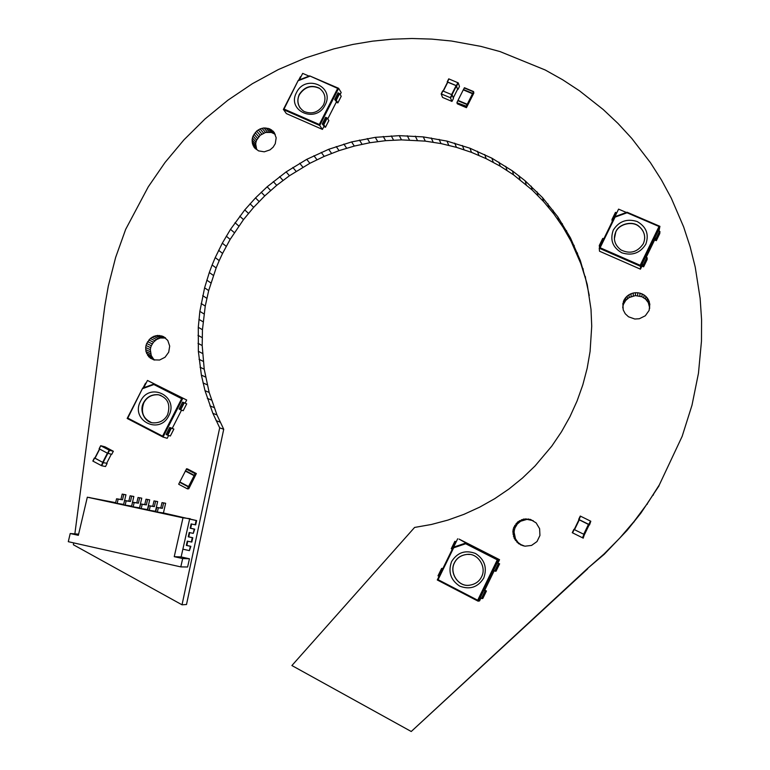 <?xml version="1.0" encoding="UTF-8"?>
<svg xmlns="http://www.w3.org/2000/svg" width="770" height="770" viewBox="0 0 770 770"><rect width="100%" height="100%" fill="white"/><g stroke="black" fill="none" stroke-linecap="round" stroke-linejoin="round"><path stroke-width="1.16" d="M168.813 415.694C159.419 435.493 130.043 420.208 140.573 401.18C149.832 381.525 179.275 396.463 168.813 415.694M167.523 414.876C170.844 404.414 167.745 397.686 158.225 394.692C151.642 394.298 146.781 396.925 143.624 402.594C138.908 410.535 144.837 422.74 153.307 422.855C159.756 423.057 164.491 420.401 167.523 414.876M163.019 437.062L127.166 418.447L127.791 418.1L162.585 436.157L181.653 398.677L153.885 384.538L154.106 383.951L154.847 384.211L147.465 380.457L186.677 400.015L154.173 383.941M154.058 383.989L142.681 388.099L127.791 418.1M181.653 398.677L182.702 398.456L163.048 437.081L127.166 418.447M162.585 436.157L162.99 437.042M160.93 395.414L158.447 394.779C151.873 394.375 147.003 397.012 143.855 402.681C140.592 411.94 143.008 418.514 151.113 422.393M147.465 380.457L143.749 387.705M168.62 435.502L167.206 438.294L163.048 437.081M181.528 410.131L172.21 428.447M186.677 400.015L185.079 403.143M182.606 402.104L179.092 409.024L180.671 409.813L183.212 410.737L186.706 403.855L182.606 402.104L186.715 403.855M169.689 427.504L166.156 434.444L167.745 435.233L170.363 436.012L173.866 429.111L169.689 427.504L172.278 428.322M172.297 428.284L173.876 429.111M466.071 106.616L473.589 91.553L473.829 93.122L466.447 107.675L457.322 103.825L456.928 102.757L466.071 106.616L466.437 107.656L457.37 103.834M466.197 106.145L456.928 102.757M457.053 102.294L458.015 100.379L467.159 104.219M467.149 104.335L458.063 100.504L467.169 104.325M463.328 89.878L464.445 87.732L473.55 91.553L464.445 87.732M458.015 100.379L463.28 89.859L472.424 93.69M94.412 457.996L92.823 461.057L101.678 465.754L105.519 466.533L107.097 463.482L105.519 466.533M101.678 465.754L103.257 462.674L106.712 463.242M103.257 462.674L94.854 458.073M106.664 463.299L111.313 454.204L106.664 463.299L103.103 462.549L94.806 458.16L99.523 449.006L94.806 458.16M100.706 445.714L99.118 448.775L107.569 453.261L111.766 454.31L113.344 451.258L111.766 454.31M107.983 453.434L109.552 450.363L113.325 451.258L104.951 446.802L100.687 445.705L99.291 448.881M109.552 450.363L100.86 445.811M483.743 578.077C477.872 587.308 469.854 589.984 459.671 586.105C450.614 580.012 447.919 571.831 451.595 561.551C457.409 552.388 465.388 549.703 475.542 553.495C484.648 559.521 487.381 567.711 483.743 578.077M481.577 576.797C486.881 567.144 477.929 552.976 467.226 554.381C461.134 555.045 456.851 557.855 454.387 562.822C448.968 572.726 458.342 587.183 469.508 585.219C475.254 584.315 479.277 581.504 481.577 576.797M465.686 543.755L466.071 543.071L459.036 539.077L499.547 559.684L465.821 543.023L453.241 547.268L453.646 547.817L438.092 579.666L477.708 600.234L478.093 601.168L498.286 559.54L497.295 559.848L465.686 543.755L453.646 547.817M465.811 543.023L453.241 547.268L437.283 579.964L438.092 579.666M469.661 554.477L467.303 554.39C461.211 555.054 456.937 557.865 454.473 562.832C449.122 572.562 458.208 586.894 469.171 585.248M457.669 538.788L453.588 547.152M480.913 598.097L479.546 600.918L478.093 601.168L437.283 579.974L478.074 601.149M494.205 570.705L484.571 590.561M499.547 559.684L497.834 563.216M497.151 562.909L493.531 570.358L495.216 571.205L496.034 571.215L499.624 563.813L497.151 562.909L499.624 563.813M483.878 590.272L480.249 597.751L481.943 598.588L482.838 598.444L486.438 591.014L485.11 590.908L483.878 590.272L484.84 590.677L485.524 590.6L484.753 590.176M442.663 568.982L441.633 568.414L442.894 568.501M441.624 568.424L438.014 575.825L439.044 576.393M454.849 541.329L451.249 548.712L452.288 549.26M456.11 541.984L454.858 541.329L456.254 541.685M484.782 590.128L486.438 591.014M325.132 104.97C316.114 124.009 286.334 110.928 296.508 92.564C305.392 73.679 335.239 86.433 325.132 104.97M323.506 104.884C326.393 98.05 324.94 92.448 319.155 88.078C311.224 84.565 304.602 86.673 299.289 94.383C296.354 101.428 297.913 107.107 303.977 111.409C311.86 114.643 318.366 112.468 323.506 104.884M324.141 126.01L322.428 129.399L286.363 113.585L283.408 109.398L284.024 109.042L319.3 124.49L337.664 88.406L309.646 75.883L338.482 88.242M283.485 109.33L298.308 80.273L284.024 109.042M337.664 88.406L338.636 88.309L341.177 92.525L340.167 94.508M319.3 124.49L319.714 125.491L338.636 88.309M319.155 88.078L319.3 88.3C311.369 84.796 304.747 86.895 299.443 94.604C297.21 99.022 297.432 103.478 300.088 107.973M309.039 76.115L302.677 73.391L299.366 79.859M336.548 101.63L327.75 118.917M322.428 129.399L319.714 125.491L283.36 109.571M337.866 102.891L341.216 96.298L339.628 93.613L338.069 92.833L334.681 99.494L336.962 102.285M322.226 123.97L323.785 124.74L325.469 127.262L328.857 120.563L327.183 118.06L325.633 117.29L322.226 123.97L324.574 126.636M300.897 76.865L298.731 80.109L300.435 76.711M323.929 126.444L324.555 126.665M336.307 102.092L336.942 102.323M334.681 99.494L336.24 100.273L337.857 102.872L336.221 102.266M325.469 127.262L323.852 126.598M133.152 506.949L134.163 502.579L132.555 502.232L131.545 506.602L139.688 507.844M125.135 505.226L126.145 500.856L124.548 500.51L123.537 504.879L131.66 506.121M117.146 503.503L118.157 499.143L116.559 498.796L115.548 503.156L123.643 504.398M87.318 497.199L78.348 535.333L70.214 533.523L68.289 541.685L180.796 566.893L182.673 558.548L174.241 556.672L182.99 517.825L87.318 497.199L115.654 502.666M141.189 508.681L142.19 504.302L140.583 503.955L139.582 508.335L147.744 509.586M149.245 510.423L150.256 506.034L148.639 505.688L147.638 510.077L155.829 511.319M157.33 512.166L158.331 507.767L156.714 507.42L155.713 511.809L163.433 512.964L196.639 520.568L195.676 524.851L195.176 524.793L196.138 520.501L196.639 520.568M134.163 502.579L138.398 503.185L139.63 497.834L141.757 498.161L139.534 507.815M132.555 502.232L136.81 502.849L138.042 497.497L141.757 498.161M126.145 500.856L130.448 501.482L131.689 496.14L133.836 496.467L131.612 506.111M124.548 500.51L128.859 501.135L130.101 495.793L133.836 496.467M118.157 499.143L122.526 499.778L123.758 494.446L125.943 494.783L124.615 500.519M116.559 498.796L120.938 499.441L122.18 494.099L125.943 494.783M182.99 517.825L190.228 518.73M89.984 497.584L89.378 497.497M195.176 524.793L191.133 523.918L190.171 528.21L194.223 529.086L193.26 533.389L194.714 529.134L190.671 528.259L191.624 524.024M193.26 533.389L189.208 532.503L188.246 536.806L192.298 537.691L191.326 541.993L191.826 542.032L192.789 537.729L188.746 536.844L189.699 532.609M191.326 541.993L187.274 541.108L186.311 545.41L190.363 546.305L189.401 550.617L190.864 546.334L186.821 545.439L187.765 541.214M189.401 550.617L182.875 549.174L189.632 519.096L190.132 519.163M147.474 509.528L149.688 499.855L146.011 499.201L144.779 504.552L140.583 503.955M155.444 511.241L157.648 501.559L154 500.904L152.768 506.275L148.639 505.688M163.433 512.964L165.637 503.262L162.008 502.618L160.786 507.988L156.714 507.42M139.63 497.834L138.042 497.497M138.398 503.185L136.81 502.849M131.689 496.14L130.101 495.793M130.448 501.482L128.859 501.135M123.758 494.446L122.18 494.099M122.526 499.778L120.938 499.441M142.19 504.302L146.377 504.899L147.599 499.538L149.688 499.855M150.256 506.034L154.366 506.612L155.598 501.241L157.648 501.559M158.331 507.767L162.383 508.335L163.606 502.954L165.637 503.262M78.627 534.149L70.214 533.523M190.171 528.21L190.671 528.259M194.223 529.086L194.714 529.134M188.246 536.806L188.746 536.844M192.298 537.691L192.789 537.729M186.311 545.41L186.821 545.439M190.363 546.305L190.864 546.334M196.138 520.501L189.632 519.096M174.241 556.672L181.133 556.931L182.875 549.174M147.599 499.538L146.011 499.201M155.598 501.241L154 500.904M163.606 502.954L162.008 502.618M182.673 558.548L189.449 558.779L181.133 556.931M180.796 566.893L187.611 566.999L189.449 558.779M146.377 504.899L144.779 504.552M154.366 506.612L152.768 506.275M162.383 508.335L160.786 507.988M645.809 244.215C640.111 253.147 632.131 256.015 621.862 252.82C612.67 247.507 609.801 239.932 613.276 230.115C618.916 221.25 626.867 218.382 637.108 221.5C646.348 226.746 649.254 234.321 645.809 244.215M643.287 243.782C646.078 237.15 644.606 231.308 638.879 226.245C632.642 220.586 618.965 223.695 615.769 231.857C612.891 238.892 614.595 244.908 620.87 249.894C629.976 254.321 637.454 252.281 643.287 243.782M627.04 212.78L627.078 212.231L614.595 216.765L615.057 217.13L600.119 247.738L640.207 265.294L640.534 266.314L659.928 226.332L659.024 226.495L627.04 212.78L615.057 217.13M614.585 216.784L627.078 212.231L659.832 226.293L627.078 212.241M642.642 264.659L640.447 269.173L599.522 251.222L599.224 248.219L600.119 247.738M644.702 238.228C644.673 233.291 642.729 229.354 638.879 226.419C632.642 220.759 618.974 223.868 615.779 232.02L614.354 238.854M658.966 231L659.928 226.332M626.385 212.481L618.579 209.132L614.922 216.64M655.395 238.353L646.213 257.296M640.447 269.173L640.534 266.314L599.224 248.219M659.765 233.551L659.938 231.529L658.292 230.711L654.818 237.872L655.626 238.556L655.52 240.057M642.055 264.177L643.71 265.005L643.643 266.815L647.098 259.673L647.195 257.825L645.539 256.997L642.055 264.177L642.873 264.851L642.825 266.228M603.834 238.816L602.727 238.44L599.272 245.534L600.359 245.938M599.551 247.574L599.262 245.553M612.198 221.673L611.977 219.498L613.084 219.864M616.76 212.867L615.461 212.376L611.986 219.479M641.988 265.997L642.796 266.276M654.683 239.836L655.491 240.105M654.818 237.872L656.473 238.7L656.329 240.654L654.587 240.019M643.643 266.815L641.91 266.16M178.727 484.272L187.476 488.892L188.775 488.758L196.35 473.569L195.339 473.329L194.136 475.639L185.406 471.067L186.609 468.757L187.63 469.007M187.524 488.517L194.136 475.639M178.794 483.906L179.872 481.972M185.406 471.067L179.805 481.933L188.525 486.525M185.435 471.086L194.146 475.648M185.31 471.057L194.04 475.629M582.438 537.739L572.274 532.705L582.438 537.739L584.035 534.399L573.871 529.365L572.264 532.696L573.871 529.365M582.784 537.922L584.391 534.582L583.169 538.201M579.03 519.567L574.228 529.539L579.021 519.567L588.53 524.245L589.185 524.793L584.449 534.63M578.973 519.692L589.214 524.813M589.204 524.572L590.802 521.242L589.531 524.957M590.802 521.242L580.272 516.054L578.674 519.384M450.315 97.694L451.971 101.428L442.538 97.415L441.172 93.901L450.315 97.694L451.836 94.681L442.683 90.889L441.181 93.892L442.683 90.889M450.671 97.944L452.183 94.931L453.482 98.396L451.98 101.39L453.463 98.445M453.289 97.867L457.64 89.176L456.11 85.634L447.572 82.12L443.106 91.014L447.572 82.12M447.399 82.448L447.457 81.918L456.369 85.643L457.563 89.349M456.716 85.884L458.227 82.881L459.488 86.433L457.986 89.426L459.488 86.433M458.227 82.881L448.727 78.858L447.226 81.861L448.727 78.858M649.745 308.202L648.301 302.61L645.635 299.174L641.949 296.758L635.423 295.593L629.09 297.557L625.75 300.406L623.536 304.131L623.45 301.359L622.747 307.865M623.536 304.131L622.93 306.21M624.48 302.177L624.403 299.386L623.45 301.359M625.75 300.406L625.683 297.586L624.403 299.386M627.3 298.847L627.252 296.017L625.683 297.586M629.09 297.557L629.061 294.717L627.252 296.017M631.082 296.565L631.073 293.717L629.061 294.717M633.21 295.911L633.229 293.043L631.073 293.717M635.423 295.593L635.462 292.725L633.229 293.043M637.656 295.632L637.714 292.764L635.462 292.725M639.851 296.026L639.937 293.158L637.714 292.764M641.949 296.758L642.055 293.899L639.937 293.158M643.893 297.817L644.018 294.968L642.055 293.899M645.635 299.174L645.77 296.334L644.018 294.968M647.118 300.781L647.272 297.971L645.77 296.334M648.301 302.61L648.465 299.809L647.272 297.971M649.149 304.602L649.331 301.821L648.465 299.809M649.659 306.71L649.331 301.821M622.843 303.447L623.219 309.906L625.259 313.765L628.493 316.778L634.798 319.021L639.312 318.751L645.318 315.777L649.129 310.406L649.841 303.948M74.854 533.86L104.864 305.767L108.272 286.219L115.644 257.401L125.654 229.393L148.283 186.812L165.03 162.48L183.982 139.803L204.974 119.004L227.833 100.254L252.358 83.718L278.336 69.56L305.546 57.914L333.757 48.905L352.987 44.41L372.488 41.166L392.171 39.193L411.95 38.5L431.749 39.106L451.48 41.022L480.788 46.364L499.99 51.561L545.227 69.993L562.697 79.791L579.492 90.812L603.237 109.542L617.983 123.431L631.756 138.388L650.448 162.691L661.488 180.036L671.305 198.208L683.616 226.842L690.132 246.718L695.233 267.123L700.151 298.471L701.576 319.723L701.47 341.139L698.457 373.286L692.009 405.145L682.162 436.33L659.341 484.859L647.387 503.541L634.134 521.367L619.638 538.23L603.988 554.034L587.279 568.684L411.238 731.5L291.897 665.54L414.587 527.44L431.364 524.486L447.89 520.096L464.05 514.302L479.71 507.132L494.754 498.662L509.066 488.921L522.522 478.016L535.025 465.994L551.782 446.128L561.484 431.797L569.935 416.724L577.057 401.035L582.823 384.856L587.163 368.301L590.08 351.505L591.726 326.153L591.004 309.319L587.24 284.505L580.339 260.568L570.464 237.901L557.817 216.851L542.619 197.726L525.169 180.825L512.425 170.901L491.886 158.187L469.95 148.215L446.966 141.093L423.279 136.896L399.264 135.655L375.26 137.349L351.611 141.921L328.675 149.303L306.749 159.342L286.142 171.903L267.151 186.792L255.515 197.909L244.773 209.902L230.509 229.345L222.318 243.176L215.234 257.594L219.209 260.616L216.139 267.95L212.125 264.995L209.315 272.513L204.599 287.836L199.853 311.388L198.285 327.327L198.362 351.312L201.374 375.096L205.013 390.669L212.876 413.346L219.691 427.841L182.028 604.806L73.391 544.765L73.641 542.889M659.341 484.859L682.162 436.33M533.196 520.674L526.988 519.375L520.645 521.223L517.267 524.081L515.005 527.902L513.782 527.421L513.147 529.587L514.37 530.049L514.1 532.272L512.868 531.839L514.264 538.451L518.605 543.668L524.871 546.2L531.541 545.429L537.008 541.551L539.934 535.487L539.616 528.721L536.141 522.888L530.357 519.394L523.658 519.057L517.661 521.973L513.782 527.421M515.005 527.902L514.37 530.049M515.977 525.9L514.764 525.39M517.267 524.081L516.073 523.562M518.836 522.512L517.661 521.973M520.645 521.223L519.481 520.674M522.638 520.25L521.502 519.692M524.774 519.635L523.658 519.057M526.988 519.375L525.9 518.797M529.221 519.481L528.153 518.913M531.406 519.962L530.357 519.394M514.1 532.272L515.476 538.827L518.066 542.504L521.694 545.16L520.549 544.852M521.694 545.16L523.542 545.901M519.779 543.976L518.605 543.668M518.066 542.504L516.882 542.176M516.622 540.771L515.419 540.425M515.476 538.827L514.264 538.451M514.658 536.719L513.436 536.334M514.196 534.515L512.974 534.101M513.147 529.587L512.868 531.839M659.053 485.793L640.823 513.215L627.088 530.395L604.286 554.246L587.279 568.684M587.741 568.741L411.238 731.5M634.105 521.925L634.134 521.367M640.823 513.215L640.919 512.57M647.224 504.283L647.387 503.541M653.307 495.139L653.528 494.301M275.217 134.298L271.367 132.45L265.515 132.478L260.173 135.279L256.631 140.169L253.051 136.02L252.425 137.936L256.006 142.065L255.698 144.019L252.108 139.909L252.473 143.798L254.1 147.263L258.499 150.862L264.264 151.815L270.01 149.881L273.129 147.195L275.265 143.701L276.17 137.82L274.178 132.44L269.76 128.859L264.004 127.926L260.096 128.917L256.631 131.093L253.051 136.02M256.631 140.169L256.006 142.065M257.546 138.369L253.975 134.211M258.739 136.723L255.188 132.555M260.173 135.279L256.631 131.093M261.819 134.067L258.287 129.87M263.61 133.133L260.096 128.917M265.515 132.478L262.021 128.272M267.479 132.151L264.004 127.926M269.452 132.142L265.987 127.916M271.367 132.45L267.931 128.234M273.186 133.075L269.76 128.859M274.851 133.999L271.444 129.793M274.37 132.777L272.927 130.996M255.515 148.851L254.1 147.263M255.698 144.019L256.718 149.659L253.138 145.607M256.064 147.869L252.473 143.798M255.717 145.973L252.127 141.882M252.425 137.936L252.108 139.909M589.271 295.497L585.749 279.414L580.859 263.725L571.08 241.27L563.024 227.169L553.803 213.868L543.505 201.47L532.214 190.036L513.6 174.877L500.211 166.176L486.159 158.659L471.529 152.373L456.446 147.34L440.998 143.586L425.3 141.131L401.507 139.88L385.626 140.669L369.86 142.739L354.306 146.069L339.05 150.631L324.208 156.397L309.858 163.307L289.443 175.743L276.709 185.329L264.755 195.888L253.667 207.332L243.503 219.614L230.143 239.403L222.578 253.407L218.632 250.317M222.578 253.407L219.209 260.616M226.226 246.333L222.318 243.176M230.143 239.403L226.274 236.178M234.34 232.636L230.509 229.345M238.796 226.034L235.014 222.684M243.503 219.614L239.768 216.197M248.469 213.377L244.773 209.902M253.667 207.332L250.029 203.8M259.095 201.499L255.515 197.909M264.755 195.888L261.222 192.24M270.626 190.488L267.151 186.792M276.709 185.329L273.292 181.585M282.985 180.411L279.625 176.619M289.443 175.743L286.142 171.903M296.084 171.335L292.85 167.456M302.889 167.186L299.722 163.259M309.858 163.307L306.749 159.342M316.961 159.708L313.919 155.713M324.208 156.397L321.234 152.354M331.572 153.365L328.675 149.303M339.05 150.631L336.221 146.541M346.635 148.196L343.872 144.077M354.306 146.069L351.611 141.921M362.054 144.25L359.436 140.082M369.86 142.739L367.319 138.552M377.724 141.545L375.26 137.349M385.626 140.669L383.239 136.454M393.557 140.121L391.237 135.895M401.507 139.88L399.264 135.655M409.457 139.976L407.282 135.741M417.388 140.39L415.29 136.155M425.3 141.131L423.279 136.896M433.173 142.2L431.229 137.965M440.998 143.586L439.131 139.37M448.766 145.309L446.966 141.093M456.446 147.34L454.724 143.143M464.041 149.698L462.385 145.52M471.529 152.373L469.95 148.215M478.911 155.367L477.4 151.228M486.159 158.659L484.715 154.549M493.262 162.268L491.886 158.187M500.211 166.176L498.902 162.133M506.997 170.382L505.755 166.368M513.6 174.877L512.425 170.901M520.01 179.66L518.893 175.724M526.218 184.713L525.169 180.825M532.214 190.036L531.213 186.196M537.98 195.628L537.037 191.836M543.505 201.47L542.619 197.726M548.789 207.553L547.951 203.867M553.803 213.868L553.014 210.249M558.548 220.412L557.817 216.851M563.024 227.169L562.321 223.666M567.201 234.128L566.547 230.682M571.08 241.27L570.464 237.901M574.661 248.594L574.074 245.293M577.924 256.083L577.375 252.858M580.859 263.725L580.339 260.568M583.468 271.512L582.977 268.432M585.749 279.414L585.277 276.411M587.683 287.431L587.24 284.505M216.139 267.95L208.689 290.579L205.253 306.085L202.452 329.695L202.192 345.547L204.223 369.215L209.161 392.459L216.967 414.914L223.724 429.275L219.691 427.841M223.724 429.275L186.504 604.508L182.028 604.806M220.191 422.162L216.129 420.661M216.967 414.914L212.876 413.346M214.05 407.532L209.941 405.896M211.442 400.044L207.323 398.331M209.161 392.459L205.013 390.669M207.188 384.779L203.03 382.921M205.542 377.031L201.374 375.096M204.223 369.215L200.046 367.213M203.222 361.361L199.035 359.282M202.539 353.469L198.362 351.312M202.192 345.547L198.006 343.324M202.163 337.626L197.986 335.325M202.452 329.695L198.285 327.327M203.068 321.793L198.91 319.348M204.002 313.919L199.853 311.388M205.253 306.085L201.124 303.486M206.812 298.298L202.702 295.632M208.689 290.579L204.599 287.836M210.874 282.946L206.803 280.126M213.357 275.4L209.315 272.513M215.234 257.594L212.125 264.995M165.598 338.04L160.285 337.992L156.57 339.531L153.471 342.207L151.315 345.72L146.666 343.507L146.021 345.489L150.66 347.674L150.333 349.705L145.674 347.53L145.982 351.592L148.764 356.799L153.702 359.86L159.602 360.023L165.04 357.251L168.707 352.198L169.689 346.105L167.783 340.436L163.433 336.567L157.706 335.422L153.798 336.336L150.314 338.482L146.666 343.507M151.315 345.72L150.66 347.674M152.258 343.882L147.619 341.649M153.471 342.207L148.851 339.965M154.924 340.744L150.314 338.482M156.57 339.531L151.979 337.27M158.379 338.608L153.798 336.336M160.285 337.992L155.733 335.71M162.249 337.712L157.706 335.422M164.212 337.761L159.688 335.47M165.184 337.664L161.613 335.855M154.481 360.023L150.217 358.108M150.333 349.705L151.267 355.605L153.394 358.887L148.764 356.799M153.394 358.887L154.712 360.071M152.191 357.347L147.551 355.249M151.267 355.605L146.618 353.497M150.641 353.719L145.982 351.592M150.323 351.736L145.665 349.58M146.021 345.489L145.674 347.53M153.885 384.538L142.922 388.523M142.691 388.176L127.271 418.331M145.732 383.316L143.432 387.82M180.17 409.582L183.693 402.662M167.244 435.002L170.767 428.062M145.53 383.2L143.105 387.945M180.671 409.813L184.194 402.893M186.696 403.855L183.193 410.737M167.745 435.233L171.277 428.293M173.847 429.111L170.343 436.012M466.986 104.566L457.842 100.716M464.243 87.953L473.386 91.774M463.444 89.522L472.597 93.353M102.843 462.491L101.265 465.571M94.566 458.092L92.997 461.172M94.989 458.275L99.686 449.093M102.689 462.366L107.396 453.164M103.103 462.549L107.8 453.366M109.138 450.181L107.569 453.261M477.708 600.234L497.295 559.848M441.97 568.626L438.351 576.027M455.195 541.522L451.595 548.904M494.763 570.994L498.382 563.534M481.481 598.386L485.11 590.908M495.216 571.205L498.835 563.746M481.943 598.588L485.562 591.11M309.521 76.336L298.596 80.561M309.588 75.97L298.356 80.311M300.695 76.769L299.049 79.984M335.778 99.965L339.166 93.305M323.323 124.451L326.721 117.762M336.24 100.273L339.628 93.613M341.226 96.24L337.857 102.872M323.785 124.74L327.183 118.06M328.857 120.563L325.479 127.214M640.207 265.294L659.024 226.495M614.566 216.794L599.253 248.171M603.131 238.508L599.657 245.63M615.846 212.472L612.381 219.566M642.401 266.179L642.854 265.246M655.097 240.009L655.588 238.979M656.059 238.411L659.534 231.241M643.297 264.726L646.781 257.536M656.473 238.7L659.938 231.529M659.774 233.531L656.329 240.654M643.71 265.005L647.195 257.825M188.352 486.881L179.622 482.28M187.62 468.997L196.331 473.55M186.609 468.757L195.339 473.329M186.311 469.074L195.041 473.646M185.483 470.711L194.213 475.283M574.189 529.519L572.582 532.85M574.535 529.693L579.348 519.712M583.718 534.245L588.53 524.245M584.064 534.418L588.877 524.418M590.455 521.059L588.848 524.389M580.599 516.208L578.992 519.538M442.923 90.937L441.412 93.95M457.64 89.176L453.28 97.857M443.318 91.101L447.813 82.169M451.615 94.585L456.11 85.634M452 94.768L456.456 85.884M457.881 82.631L456.369 85.643M448.968 78.906L447.457 81.918M154.106 383.951L142.681 388.099M127.204 418.38L142.681 388.128M143.066 387.955L145.511 383.19M92.823 461.057L94.392 457.986M99.118 448.775L100.687 445.705M437.302 579.954L453.251 547.297M438.014 575.835L441.633 568.433M451.258 548.721L454.858 541.339M309.646 75.883L298.308 80.273L283.408 109.398M338.521 88.252L309.704 75.903M599.272 248.142L614.595 216.765M599.281 245.534L602.756 238.421M612.006 219.469L615.461 212.376M578.684 519.384L580.282 516.064"/></g></svg>
